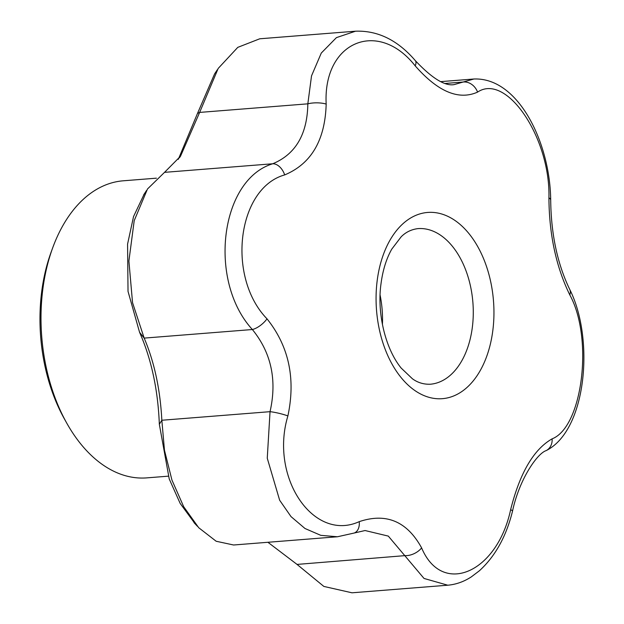 <?xml version="1.0" encoding="UTF-8"?>
<svg xmlns="http://www.w3.org/2000/svg" width="624" height="624" viewBox="0 0 624 624"><rect width="100%" height="100%" fill="white"/><g stroke="black" fill="none" stroke-linecap="round" stroke-linejoin="round"><path stroke-width="0.94" d="M380.102 295.121A78.047 49.015 -94.5 0 1 382.434 324.519M284.684 174.915C237.331 188.089 226.301 276.908 267.017 318.841C288.857 346.219 295.815 378.573 287.89 415.927A14.188 2.051 13.6 0 0 270.036 411.676L161.842 420.248L164.463 450.224L171.928 480.028L183.706 506.743L198.713 527.717L216.177 541.258L233.61 545.002L337.444 536.765L320.783 535.337L305.003 528.505L291.018 516.61L279.646 500.23L267.259 458.211L270.036 411.676C277.173 380.149 271.284 352.771 252.369 329.527C207.769 280.964 220.054 179.712 272.727 163.769C295.628 154.229 307.328 134.254 307.835 103.834L311.524 75.878L321.29 53.048L336.422 37.627L355.54 31.2C377.832 30.389 397.761 40.193 415.311 60.614A14.188 5.983 -40.4 0 1 415.202 65.863C377.879 18.478 322.865 41.925 326.18 104.075C325.104 140.174 311.275 163.784 284.684 174.915A14.188 9.36 -110.4 0 0 272.727 163.769L164.533 172.349L147.498 188.978L134.207 220.654L128.895 261.027L132.545 302.695L144.175 338.107C154.339 361.99 160.22 389.376 161.842 420.248L159.338 424.258C157.973 389.704 151.382 359.05 139.565 332.296L128.021 291.369L127.577 244.078L133.536 216.575L144.245 193.986M337.444 536.765L354.206 533.029A14.188 9.36 -110.4 0 0 359.245 521.641C386.24 512.593 407.027 521.344 421.613 547.888C442.081 596.614 497.047 573.167 510.635 509.675C519.878 472.93 533.707 449.319 552.123 438.844C582.629 426.995 593.611 338.185 569.798 294.91C556.124 266.893 549.167 234.53 548.925 197.824C550.532 137.927 506.524 72.556 477.571 92.11C458.734 100.511 437.947 91.759 415.202 65.863M287.89 415.927C269.428 477.157 313.388 542.537 359.245 521.641M267.017 318.841A14.188 5.983 139.6 0 1 252.369 329.527L144.175 338.107L139.565 332.296M548.925 197.824A14.188 4.703 0.1 0 1 550.696 200.109C551.086 234.226 557.45 264.038 569.782 289.536L569.782 289.536C594.656 339.058 586.568 430.474 546.156 450.614L546.156 450.614C537.311 453.398 519.301 479.123 512.499 511.251C506.22 536.539 495.175 556.382 479.38 570.781L471.346 576.865C463.905 581.701 456.043 584.477 447.775 585.211L424.024 578.448L388.307 536.102L365.063 530.533L354.206 533.029M267.907 542.279L296.782 564.205L323.856 586.427L351.991 592.8L447.751 585.211M156.429 178.175L123.24 180.804A149.003 93.569 85.5 0 0 52.79 247.564L51.207 251.901A141.905 89.115 85.5 0 0 41.558 292.757A141.905 89.115 85.5 0 0 64.451 419.016L66.706 423.049A149.003 93.569 85.5 0 0 146.788 477.875L168.285 476.174M52.79 247.564A149.003 93.569 85.5 0 0 42.666 290.472A149.003 93.569 85.5 0 0 66.706 423.049M326.18 104.075A14.188 4.703 -179.9 0 0 307.835 103.834L199.641 112.414L180.508 156.234L164.533 172.349M296.969 564.424L404.976 555.633A14.188 8.635 -26.7 0 0 421.613 547.888M512.499 511.251A14.188 2.051 -166.4 0 0 510.635 509.675M355.54 31.2L259.756 38.789L237.783 47.362L218.197 68.422L199.641 112.414L197.512 113.381L214.609 73.866L217.331 69.755M477.571 92.11A14.188 12.004 -117.2 0 0 463.125 82.033L473.881 79.006C518.622 77.181 550.165 143.278 550.696 200.109M415.311 60.614C431.941 78.257 444.873 86.252 454.108 84.614L463.125 82.033L445.38 83.444M546.156 450.614A14.188 12.004 -117.2 0 0 552.123 438.844M569.782 289.536A14.188 8.635 153.3 0 1 569.798 294.91M195.187 523.903L180.172 503.428L169.221 478.936L159.338 424.258M178.308 159.331L197.512 113.381M430.209 384.236A78.047 49.015 85.5 0 0 472.898 302.554A78.047 49.015 85.5 0 0 417.869 228.626C411.286 229.468 405.709 232.206 401.146 236.824L391.755 249.155C386.326 258.742 382.73 270.387 380.96 284.099C376.943 312.819 385.172 348.496 401.177 368.074L412.402 378.768C417.635 382.613 423.571 384.439 430.209 384.236M377.114 281.19A93.413 58.656 85.5 0 0 436.246 398.65A93.413 58.656 85.5 0 0 493.88 317.156A93.413 58.656 85.5 0 0 441.995 214.087A93.413 58.656 85.5 0 0 377.114 281.19M440.762 81.627L473.881 79.006M179.455 157.747L180.484 156.218M193.986 522.616L197.418 526.289M143.59 194.984L146.539 190.484"/></g></svg>
